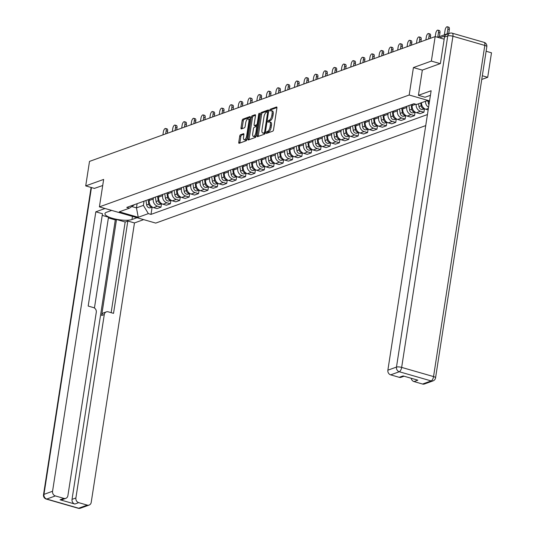 <?xml version="1.0" encoding="UTF-8"?>
<svg xmlns="http://www.w3.org/2000/svg" width="535" height="535" viewBox="0 0 535 535"><rect width="100%" height="100%" fill="white"/><g stroke="black" fill="none" stroke-linecap="round" stroke-linejoin="round"><path stroke-width="0.8" d="M266.203 132.733A0.889 0.374 -73.9 0 0 266.37 133.436A0.889 0.374 -73.9 0 0 266.483 133.429L272.763 131.162A1.271 0.535 -73.9 0 0 273.539 129.737L276.909 107.99A1.271 0.535 -73.9 0 0 276.669 106.98A1.271 0.535 -73.9 0 0 276.508 106.993L270.228 109.26A0.889 0.374 -73.9 0 0 269.68 110.257A0.889 0.374 -73.9 0 0 269.847 110.959A0.889 0.374 -73.9 0 0 269.968 110.952L270.777 110.658A4.059 1.699 -73.9 0 1 271.298 110.625A4.059 1.699 -73.9 0 1 272.068 113.841L271.787 115.654A4.059 1.699 -73.9 0 1 269.299 120.201L268.49 120.495A0.889 0.374 -73.9 0 0 267.941 121.492A0.889 0.374 -73.9 0 0 268.109 122.194A0.889 0.374 -73.9 0 0 268.222 122.187L269.038 121.893A4.059 1.699 -73.9 0 1 269.56 121.866A4.059 1.699 -73.9 0 1 270.329 125.083L270.048 126.895A4.059 1.699 -73.9 0 1 267.56 131.443L266.751 131.737A0.889 0.374 -73.9 0 0 266.203 132.733M269.56 121.866L270.69 122.187A4.059 1.699 -73.9 0 1 271.459 125.404L271.178 127.216A4.059 1.699 -73.9 0 1 268.684 131.764L267.875 132.058A0.889 0.374 -73.9 0 0 267.333 133.054A0.889 0.374 -73.9 0 0 267.319 133.128M276.936 107.568L271.352 109.581A0.889 0.374 -73.9 0 0 270.81 110.578A0.889 0.374 -73.9 0 0 270.797 110.651M271.298 110.625L272.429 110.952A4.059 1.699 -73.9 0 1 273.198 114.169L272.917 115.981A4.059 1.699 -73.9 0 1 270.429 120.529L269.613 120.823A0.889 0.374 -73.9 0 0 269.072 121.819A0.889 0.374 -73.9 0 0 269.058 121.886M240.489 134.773A1.271 0.535 -73.9 0 0 239.713 136.191L238.77 142.297A1.271 0.535 -73.9 0 0 239.011 143.3A1.271 0.535 -73.9 0 0 239.172 143.293L246.147 140.772A1.271 0.535 -73.9 0 0 246.923 139.347L250.293 117.6A1.271 0.535 -73.9 0 0 250.052 116.597A1.271 0.535 -73.9 0 0 249.885 116.603L242.917 119.124A1.271 0.535 -73.9 0 0 242.134 120.542L240.997 127.918A1.271 0.535 -73.9 0 0 241.232 128.922A1.271 0.535 -73.9 0 0 241.399 128.908L244.381 127.832A1.271 0.535 -73.9 0 0 245.157 126.414L245.725 122.756A3.391 1.424 -73.9 0 1 248.247 118.924A3.391 1.424 -73.9 0 1 248.889 121.612L246.668 135.93A3.391 1.424 -73.9 0 1 244.154 139.762A3.391 1.424 -73.9 0 1 243.512 137.074L243.88 134.686A1.271 0.535 -73.9 0 0 243.639 133.683A1.271 0.535 -73.9 0 0 243.478 133.696L240.489 134.773L241.619 135.094A1.271 0.535 -73.9 0 0 240.837 136.519L239.894 142.618A1.271 0.535 -73.9 0 0 239.867 143.039M440.211 63.632L431.364 61.084L413.428 67.564L409.181 95.016L99.403 206.878L103.65 179.426L85.714 185.899L89.505 161.403L435.162 36.587L444.164 39.182M431.364 61.084L435.162 36.587M257.148 135.656A1.271 0.535 -73.9 0 0 257.382 136.666A1.271 0.535 -73.9 0 0 257.549 136.652L264.524 134.138A1.271 0.535 -73.9 0 0 265.3 132.713L268.664 110.966A1.271 0.535 -73.9 0 0 268.423 109.963A1.271 0.535 -73.9 0 0 268.262 109.969L261.287 112.484A1.271 0.535 -73.9 0 0 260.512 113.908L257.148 135.656L258.271 135.984A1.271 0.535 -73.9 0 0 258.245 136.405M255.335 137.455L248.36 139.969A1.271 0.535 -73.9 0 1 248.2 139.983A1.271 0.535 -73.9 0 1 247.959 138.98L251.323 117.225A1.271 0.535 -73.9 0 1 252.099 115.807L255.088 114.724A1.271 0.535 -73.9 0 1 255.248 114.717A1.271 0.535 -73.9 0 1 255.489 115.72L254.125 124.541A1.271 0.535 -73.9 0 0 254.366 125.551A1.271 0.535 -73.9 0 0 254.526 125.538L256.506 124.822A1.271 0.535 -73.9 0 0 257.288 123.404L258.706 114.216A0.889 0.374 -73.9 0 1 259.368 113.213A0.889 0.374 -73.9 0 1 259.535 113.922L256.111 136.03A1.271 0.535 -73.9 0 1 255.335 137.455M481.761 79.447L487.699 77.307L491.491 52.804L486.121 51.26M99.403 206.878L155.732 223.095L425.733 125.598M85.714 185.899L94.555 188.447M448.276 33.805A2.581 2.24 70.1 0 0 447.099 33.859A2.581 2.24 70.1 0 0 446.116 34.628M487.699 77.307L482.329 75.763M428.568 107.274A5.939 5.163 -109.9 0 1 425.506 101.255M421.533 102.693A5.939 5.163 70.1 0 0 425.9 109.287L428.154 109.936M424.449 108.806L423.921 112.23L420.483 111.24A5.939 5.163 -109.9 0 1 416.143 104.365M412.398 104.271L412.204 105.522A5.939 5.163 70.1 0 0 416.511 112.678L419.948 113.667L423.921 112.23M415.06 112.196L414.531 115.62L411.094 114.63A5.939 5.163 -109.9 0 1 406.787 107.475L406.981 106.231M403.009 107.662L402.815 108.913A5.939 5.163 70.1 0 0 407.122 116.068L410.559 117.058L414.531 115.62M405.67 115.587L405.142 119.011L401.705 118.021A5.939 5.163 -109.9 0 1 397.398 110.865L397.592 109.621M393.62 111.053L393.426 112.303A5.939 5.163 70.1 0 0 397.732 119.459L401.163 120.449L405.142 119.011M396.281 118.977L395.746 122.401L392.309 121.412A5.939 5.163 -109.9 0 1 388.009 114.263L388.196 113.012M384.224 114.443L384.03 115.694A5.939 5.163 70.1 0 0 388.336 122.849L391.774 123.839L395.746 122.401M386.885 122.368L386.357 125.792L382.92 124.802A5.939 5.163 -109.9 0 1 378.613 117.653L378.807 116.403M374.834 117.84L374.64 119.084A5.939 5.163 70.1 0 0 378.947 126.24L382.385 127.23L386.357 125.792M377.496 125.758L376.968 129.182L373.53 128.199A5.939 5.163 -109.9 0 1 369.224 121.044L369.417 119.793M365.445 121.231L365.251 122.475A5.939 5.163 70.1 0 0 369.558 129.63L372.995 130.62L376.968 129.182M368.107 129.149L367.578 132.58L364.141 131.59A5.939 5.163 -109.9 0 1 359.834 124.434L360.028 123.184M356.056 124.622L355.862 125.865A5.939 5.163 70.1 0 0 360.169 133.021L363.599 134.011L367.578 132.58M358.717 132.54L358.183 135.97L354.752 134.981A5.939 5.163 -109.9 0 1 350.445 127.825L350.639 126.574M346.66 128.012L346.473 129.256A5.939 5.163 70.1 0 0 350.773 136.412L354.21 137.401L358.183 135.97M349.322 135.937L348.793 139.361L345.356 138.371A5.939 5.163 -109.9 0 1 341.049 131.215L341.243 129.965M337.271 131.403L337.077 132.647A5.939 5.163 70.1 0 0 341.383 139.802L344.821 140.792L348.793 139.361M339.932 139.327L339.404 142.751L335.967 141.762A5.939 5.163 -109.9 0 1 331.66 134.606L331.854 133.355M327.881 134.793L327.688 136.037A5.939 5.163 70.1 0 0 331.994 143.193L335.432 144.182L339.404 142.751M330.543 142.718L330.015 146.142L326.577 145.152A5.939 5.163 -109.9 0 1 322.271 137.997L322.465 136.746M318.492 138.184L318.298 139.428A5.939 5.163 70.1 0 0 322.605 146.583L326.042 147.573L330.015 146.142M321.154 146.108L320.619 149.532L317.188 148.543A5.939 5.163 -109.9 0 1 312.881 141.387L313.075 140.137M309.103 141.574L308.909 142.825A5.939 5.163 70.1 0 0 313.209 149.974L316.646 150.964L320.619 149.532M311.758 149.499L311.23 152.923L307.792 151.933A5.939 5.163 -109.9 0 1 303.485 144.778L303.679 143.534M299.707 144.965L299.513 146.215A5.939 5.163 70.1 0 0 303.82 153.371L307.257 154.354L311.23 152.923M302.369 152.89L301.84 156.314L298.403 155.324A5.939 5.163 -109.9 0 1 294.096 148.168L294.29 146.924M290.318 148.356L290.124 149.606A5.939 5.163 70.1 0 0 294.431 156.762L297.868 157.751L301.84 156.314M292.979 156.28L292.451 159.704L289.014 158.714A5.939 5.163 -109.9 0 1 284.707 151.559L284.901 150.315M280.928 151.746L280.735 152.997A5.939 5.163 70.1 0 0 285.041 160.152L288.479 161.142L292.451 159.704M283.59 159.671L283.055 163.095L279.624 162.105A5.939 5.163 -109.9 0 1 275.318 154.949L275.512 153.706M271.539 155.137L271.345 156.387A5.939 5.163 70.1 0 0 275.652 163.543L279.083 164.533L283.055 163.095M274.201 163.061L273.666 166.485L270.228 165.496A5.939 5.163 -109.9 0 1 265.928 158.34L266.116 157.096M262.143 158.527L261.949 159.778A5.939 5.163 70.1 0 0 266.256 166.933L269.693 167.923L273.666 166.485M264.805 166.452L264.277 169.876L260.839 168.886A5.939 5.163 -109.9 0 1 256.532 161.73L256.726 160.487M252.754 161.918L252.56 163.168A5.939 5.163 70.1 0 0 256.867 170.324L260.304 171.314L264.277 169.876M255.416 169.842L254.887 173.266L251.45 172.277A5.939 5.163 -109.9 0 1 247.143 165.121L247.337 163.877M243.365 165.308L243.171 166.559A5.939 5.163 70.1 0 0 247.478 173.714L250.915 174.704L254.887 173.266M246.026 173.233L245.498 176.657L242.061 175.667A5.939 5.163 -109.9 0 1 237.754 168.518L237.948 167.268M233.976 168.699L233.782 169.949A5.939 5.163 70.1 0 0 238.088 177.105L241.519 178.095L245.498 176.657M236.637 176.624L236.102 180.048L232.672 179.064A5.939 5.163 -109.9 0 1 228.365 171.909L228.559 170.658M224.58 172.096L224.392 173.34A5.939 5.163 70.1 0 0 228.692 180.496L232.13 181.485L236.102 180.048M227.241 180.014L226.713 183.445L223.276 182.455A5.939 5.163 -109.9 0 1 218.969 175.299L219.163 174.049M215.19 175.487L214.996 176.731A5.939 5.163 70.1 0 0 219.303 183.886L222.741 184.876L226.713 183.445M217.852 183.405L217.324 186.835L213.886 185.846A5.939 5.163 -109.9 0 1 209.58 178.69L209.773 177.439M205.801 178.877L205.607 180.121A5.939 5.163 70.1 0 0 209.914 187.277L213.351 188.266L217.324 186.835M208.463 186.795L207.934 190.226L204.497 189.236A5.939 5.163 -109.9 0 1 200.19 182.081L200.384 180.83M196.412 182.268L196.218 183.512A5.939 5.163 70.1 0 0 200.525 190.667L203.962 191.657L207.934 190.226M199.073 190.192L198.538 193.616L195.108 192.627A5.939 5.163 -109.9 0 1 190.801 185.471L190.995 184.221M187.016 185.658L186.829 186.902A5.939 5.163 70.1 0 0 191.129 194.058L194.566 195.048L198.538 193.616M189.678 193.583L189.149 197.007L185.712 196.017A5.939 5.163 -109.9 0 1 181.405 188.862L181.599 187.611M177.627 189.049L177.433 190.293A5.939 5.163 70.1 0 0 181.739 197.448L185.177 198.438L189.149 197.007M180.288 196.974L179.76 200.398L176.323 199.408A5.939 5.163 -109.9 0 1 172.016 192.252L172.21 191.002M168.237 192.439L168.043 193.69A5.939 5.163 70.1 0 0 172.35 200.839L175.788 201.829L179.76 200.398M170.899 200.364L170.371 203.788L166.933 202.798A5.939 5.163 -109.9 0 1 162.627 195.643L162.821 194.392M158.848 195.83L158.654 197.081A5.939 5.163 70.1 0 0 162.961 204.23L166.398 205.219L170.371 203.788M161.51 203.755L160.975 207.179L157.544 206.189A5.939 5.163 -109.9 0 1 153.237 199.033L153.431 197.789M149.459 199.221L149.265 200.471A5.939 5.163 70.1 0 0 153.572 207.627L157.002 208.61L160.975 207.179M131.797 206.537L136.465 207.881L143.387 205.38L148.349 213.625L138.237 217.277L119.305 211.827L129.423 208.175L126.775 207.413L413.916 103.723L416.564 104.486L426.676 100.834L429.438 101.63M148.349 213.625L150.997 214.388L427.438 114.564M409.181 95.016L429.558 100.881M413.428 67.564L422.329 70.125M137.114 203.674L136.465 207.881L138.237 217.277M143.387 205.38L144.035 201.18M152.121 207.145L150.997 214.388M129.423 208.175L134.673 204.557M268.697 110.544L262.417 112.811A1.271 0.535 -73.9 0 0 261.642 114.236L258.271 135.984M264.136 132.68A0.889 0.374 -73.9 0 0 264.678 131.684L267.634 112.591A0.889 0.374 -73.9 0 0 267.467 111.889A0.889 0.374 -73.9 0 0 267.353 111.895L266.497 112.203A4.059 1.699 -73.9 0 0 264.002 116.757L261.983 129.804A4.059 1.699 -73.9 0 0 262.752 133.021A4.059 1.699 -73.9 0 0 263.274 132.988L265.24 133.001L263.274 132.988M262.752 133.021L263.882 133.342A4.059 1.699 -73.9 0 0 264.404 133.315M255.516 115.299L253.229 116.128A1.271 0.535 -73.9 0 0 252.453 117.553L249.083 139.301A1.271 0.535 -73.9 0 0 249.056 139.722M255.355 125.778A1.271 0.535 -73.9 0 0 255.489 125.872A1.271 0.535 -73.9 0 0 255.656 125.865L257.636 125.15A1.271 0.535 -73.9 0 0 257.816 125.036M252.707 133.696A3.391 1.424 -73.9 0 0 253.349 136.385A3.391 1.424 -73.9 0 0 255.87 132.553L256.646 127.511A1.271 0.535 -73.9 0 0 256.412 126.507A1.271 0.535 -73.9 0 0 256.245 126.514L254.265 127.23A1.271 0.535 -73.9 0 0 253.49 128.654L252.707 133.696M253.349 136.385L254.473 136.706A3.391 1.424 -73.9 0 0 256.238 135.221M256.412 126.507L257.536 126.828A1.271 0.535 -73.9 0 0 257.375 126.842M243.906 134.272L241.619 135.094M244.154 139.762L245.277 140.09A3.391 1.424 -73.9 0 0 247.036 138.605M249.932 119.9A3.391 1.424 -73.9 0 0 249.37 119.251L248.247 118.924M250.32 117.178L244.04 119.445A1.271 0.535 -73.9 0 0 243.264 120.87L242.121 128.239A1.271 0.535 -73.9 0 0 242.094 128.661M428.074 101.235L428.381 103.201A3.23 2.802 70.1 0 0 428.963 104.7M447.14 33.845L447.875 29.104A2.969 1.244 -73.9 0 0 447.307 26.75A2.969 1.244 -73.9 0 0 445.1 30.107L444.371 34.849M447.307 26.75L448.771 27.171A2.969 1.244 106.1 0 1 449.34 29.525L448.698 33.651M420.717 102.987L421.159 105.81A3.23 2.802 70.1 0 0 424.589 108.705M418.551 103.77L418.992 106.592A3.23 2.802 70.1 0 0 422.897 109.367L424.643 108.739M437.744 37.236L438.479 32.495A2.969 1.244 -73.9 0 0 437.918 30.141A2.969 1.244 -73.9 0 0 435.711 33.498L435.229 36.607M437.918 30.141L439.382 30.562A2.969 1.244 106.1 0 1 439.944 32.916L439.369 36.654M411.074 104.753L411.763 109.2A3.23 2.802 70.1 0 0 415.193 112.096M408.907 105.535L409.596 109.983A3.23 2.802 70.1 0 0 413.508 112.758L415.254 112.129M428.615 38.948L429.09 35.885A2.969 1.244 -73.9 0 0 428.528 33.531A2.969 1.244 -73.9 0 0 426.321 36.888L425.847 39.951M412.097 104.379L412.238 105.295M428.528 33.531L429.993 33.952A2.969 1.244 106.1 0 1 430.555 36.306L430.234 38.366M430.421 95.31L425.071 97.236L418.423 95.324L431.13 90.736L387.868 370.187L396.475 367.084L447.741 35.925L444.491 37.102L440.392 63.565L422.336 70.092L418.423 95.324M422.556 384.036L431.163 380.927A3.872 3.364 70.1 0 0 433.056 380.88L424.442 383.99A3.872 3.364 -109.9 0 1 422.556 384.036L413.996 381.569A3.872 3.364 -109.9 0 1 411.201 378.265M404.065 376.212L401.123 377.275A3.872 3.364 -109.9 0 1 399.237 377.322L390.677 374.854A3.872 3.364 -109.9 0 1 387.868 370.187M413.996 381.569L417.848 380.178L403.089 375.931L399.237 377.322M444.491 37.102A3.872 3.364 -109.9 0 1 446.551 34.427L449.801 33.257A3.872 3.364 70.1 0 0 447.741 35.925A3.872 1.023 8.8 0 1 452.924 36.246L401.658 367.405L433.544 376.58L484.81 45.428L452.924 36.246A3.872 1.625 106.1 0 0 452.189 33.177A3.872 3.872 0 0 0 449.801 33.257M137.02 217.705L131.978 219.524A14.532 3.832 -171.2 0 1 115.527 219.076A14.532 3.832 -171.2 0 1 104.947 213.652A14.532 3.832 -171.2 0 1 106.625 212.228L111.668 210.409M105.02 208.496L95.825 211.813L102.473 213.726L88.181 306.06L93.478 307.585A3.872 3.364 70.1 0 1 96.287 312.246L67.891 495.678A3.872 3.364 70.1 0 1 65.825 498.346L61.973 499.737A3.872 3.364 -109.9 0 1 60.087 499.79L74.84 504.037A3.872 3.364 -109.9 0 1 72.038 499.369L115.299 219.918L108.384 217.932M94.434 308.026L108.498 217.183L102.218 215.371M115.299 219.918L116.503 219.484L125.177 221.985L127.825 221.029L134.472 222.941L91.211 502.392A3.872 3.364 70.1 0 1 89.144 505.06A3.872 3.364 70.1 0 1 87.258 505.114L78.698 502.646L74.84 504.037M143.668 219.617L134.472 222.941M95.825 211.813L52.564 491.264A3.872 3.364 70.1 0 0 55.372 495.932L63.939 498.399A3.872 3.364 70.1 0 0 65.825 498.346M72.038 499.369L75.89 497.978L104.285 314.553A3.872 3.364 70.1 0 1 106.345 311.878A3.872 3.364 70.1 0 1 108.237 311.831L113.534 313.356L127.825 221.029M75.89 497.978A3.872 3.364 70.1 0 0 78.698 502.646M94.394 188.4L102.713 185.505M104.285 314.553L101.637 315.51L116.503 219.484M101.637 315.51A3.872 3.364 -109.9 0 1 103.696 312.835L106.345 311.878M111.14 312.667L125.177 221.985M401.685 108.144L402.373 112.591A3.23 2.802 70.1 0 0 405.804 115.486M399.518 108.926L400.207 113.373A3.23 2.802 70.1 0 0 404.119 116.148L405.858 115.52M419.226 42.339L419.701 39.276A2.969 1.244 -73.9 0 0 419.139 36.922A2.969 1.244 -73.9 0 0 416.932 40.279L416.457 43.342M402.708 107.776L402.848 108.685M419.139 36.922L420.604 37.343A2.969 1.244 106.1 0 1 421.165 39.697L420.844 41.757M392.295 111.534L392.984 115.981A3.23 2.802 70.1 0 0 396.415 118.877M390.129 112.317L390.817 116.764A3.23 2.802 70.1 0 0 394.73 119.539L396.468 118.91M409.837 45.736L410.312 42.666A2.969 1.244 -73.9 0 0 409.743 40.312A2.969 1.244 -73.9 0 0 407.543 43.669L407.068 46.732M393.319 111.166L393.459 112.076M409.743 40.312L411.208 40.734A2.969 1.244 106.1 0 1 411.776 43.088L411.455 45.147M382.899 114.925L383.595 119.372A3.23 2.802 70.1 0 0 387.026 122.268M380.733 115.707L381.428 120.154A3.23 2.802 70.1 0 0 385.334 122.93L387.079 122.301M400.441 49.126L400.916 46.057A2.969 1.244 -73.9 0 0 400.354 43.703A2.969 1.244 -73.9 0 0 398.147 47.06L397.672 50.123M383.929 114.557L384.07 115.466M400.354 43.703L401.818 44.124A2.969 1.244 106.1 0 1 402.38 46.478L402.066 48.538M373.51 118.315L374.199 122.762A3.23 2.802 70.1 0 0 377.63 125.658M371.343 119.098L372.032 123.545A3.23 2.802 70.1 0 0 375.944 126.32L377.69 125.692M391.052 52.517L391.526 49.447A2.969 1.244 -73.9 0 0 390.965 47.093A2.969 1.244 -73.9 0 0 388.758 50.45L388.283 53.513M374.533 117.947L374.674 118.857M390.965 47.093L392.429 47.515A2.969 1.244 106.1 0 1 392.991 49.875L392.67 51.928M364.121 121.706L364.81 126.153A3.23 2.802 70.1 0 0 368.24 129.049M361.954 122.488L362.643 126.935A3.23 2.802 70.1 0 0 366.555 129.711L368.294 129.082M381.662 55.907L382.137 52.845A2.969 1.244 -73.9 0 0 381.575 50.484A2.969 1.244 -73.9 0 0 379.368 53.841L378.894 56.904M365.144 121.338L365.285 122.248M381.575 50.484L383.04 50.912A2.969 1.244 106.1 0 1 383.602 53.266L383.281 55.319M354.732 125.096L355.421 129.55A3.23 2.802 70.1 0 0 358.851 132.439M352.565 125.879L353.254 130.333A3.23 2.802 70.1 0 0 357.166 133.101L358.905 132.473M372.273 59.298L372.748 56.235A2.969 1.244 -73.9 0 0 372.186 53.881A2.969 1.244 -73.9 0 0 369.979 57.232L369.504 60.294M355.755 124.729L355.895 125.645M372.186 53.881L373.651 54.302A2.969 1.244 106.1 0 1 374.212 56.656L373.891 58.71M345.342 128.487L346.031 132.941A3.23 2.802 70.1 0 0 349.462 135.83M343.169 129.269L343.865 133.723A3.23 2.802 70.1 0 0 347.77 136.492L349.515 135.863M362.877 62.689L363.352 59.626A2.969 1.244 -73.9 0 0 362.79 57.272A2.969 1.244 -73.9 0 0 360.583 60.622L360.108 63.685M346.366 128.119L346.506 129.035M362.79 57.272L364.255 57.693A2.969 1.244 106.1 0 1 364.816 60.047L364.502 62.1M335.947 131.877L336.635 136.331A3.23 2.802 70.1 0 0 340.066 139.22M333.78 132.66L334.469 137.114A3.23 2.802 70.1 0 0 338.381 139.882L340.126 139.254M353.488 66.079L353.963 63.016A2.969 1.244 -73.9 0 0 353.401 60.662A2.969 1.244 -73.9 0 0 351.194 64.013L350.719 67.076M336.97 131.51L337.117 132.426M353.401 60.662L354.865 61.084A2.969 1.244 106.1 0 1 355.427 63.438L355.113 65.491M326.557 135.268L327.246 139.722A3.23 2.802 70.1 0 0 330.677 142.611M324.391 136.05L325.079 140.504A3.23 2.802 70.1 0 0 328.992 143.273L330.737 142.644M344.099 69.47L344.573 66.407A2.969 1.244 -73.9 0 0 344.012 64.053A2.969 1.244 -73.9 0 0 341.805 67.403L341.33 70.473M327.58 134.9L327.721 135.816M344.012 64.053L345.476 64.474A2.969 1.244 106.1 0 1 346.038 66.828L345.717 68.881M317.168 138.659L317.857 143.112A3.23 2.802 70.1 0 0 321.288 146.001M315.001 139.441L315.69 143.895A3.23 2.802 70.1 0 0 319.602 146.67L321.341 146.035M334.709 72.86L335.184 69.797A2.969 1.244 -73.9 0 0 334.622 67.443A2.969 1.244 -73.9 0 0 332.416 70.794L331.941 73.863M318.191 138.291L318.332 139.207M334.622 67.443L336.087 67.865A2.969 1.244 106.1 0 1 336.649 70.219L336.328 72.278M307.779 142.049L308.468 146.503A3.23 2.802 70.1 0 0 311.898 149.392M305.612 142.832L306.301 147.285A3.23 2.802 70.1 0 0 310.206 150.061L311.952 149.425M325.32 76.251L325.788 73.188A2.969 1.244 -73.9 0 0 325.226 70.834A2.969 1.244 -73.9 0 0 323.02 74.184L322.545 77.254M308.802 141.681L308.942 142.598M325.226 70.834L326.691 71.255A2.969 1.244 106.1 0 1 327.253 73.609L326.938 75.669M298.383 145.44L299.078 149.894A3.23 2.802 70.1 0 0 302.509 152.789M296.216 146.229L296.912 150.676A3.23 2.802 70.1 0 0 300.817 153.451L302.563 152.823M315.924 79.641L316.399 76.579A2.969 1.244 -73.9 0 0 315.837 74.225A2.969 1.244 -73.9 0 0 313.63 77.575L313.156 80.645M299.406 145.072L299.553 145.988M315.837 74.225L317.302 74.646A2.969 1.244 106.1 0 1 317.864 77L317.549 79.06M288.994 148.837L289.682 153.284A3.23 2.802 70.1 0 0 293.113 156.18M286.827 149.619L287.516 154.067A3.23 2.802 70.1 0 0 291.428 156.842L293.173 156.213M306.535 83.032L307.01 79.969A2.969 1.244 -73.9 0 0 306.448 77.615A2.969 1.244 -73.9 0 0 304.241 80.972L303.766 84.035M290.017 148.462L290.157 149.379M306.448 77.615L307.913 78.036A2.969 1.244 106.1 0 1 308.474 80.39L308.153 82.45M279.604 152.228L280.293 156.675A3.23 2.802 70.1 0 0 283.724 159.57M277.438 153.01L278.126 157.457A3.23 2.802 70.1 0 0 282.039 160.232L283.777 159.604M297.146 86.423L297.62 83.36A2.969 1.244 -73.9 0 0 297.059 81.006A2.969 1.244 -73.9 0 0 294.852 84.363L294.377 87.426M280.628 151.853L280.768 152.769M297.059 81.006L298.523 81.427A2.969 1.244 106.1 0 1 299.085 83.781L298.764 85.841M270.215 155.618L270.904 160.065A3.23 2.802 70.1 0 0 274.335 162.961M268.048 156.401L268.737 160.848A3.23 2.802 70.1 0 0 272.649 163.623L274.388 162.994M287.756 89.813L288.231 86.75A2.969 1.244 -73.9 0 0 287.663 84.396A2.969 1.244 -73.9 0 0 285.456 87.753L284.988 90.816M271.238 155.244L271.379 156.16M287.663 84.396L289.127 84.818A2.969 1.244 106.1 0 1 289.696 87.172L289.375 89.231M260.819 159.009L261.515 163.456A3.23 2.802 70.1 0 0 264.945 166.352M258.652 159.791L259.348 164.238A3.23 2.802 70.1 0 0 263.253 167.014L264.999 166.385M278.361 93.204L278.835 90.141A2.969 1.244 -73.9 0 0 278.274 87.787A2.969 1.244 -73.9 0 0 276.067 91.144L275.592 94.207M261.842 158.634L261.989 159.55M278.274 87.787L279.738 88.208A2.969 1.244 106.1 0 1 280.3 90.562L279.986 92.622M251.43 162.399L252.119 166.846A3.23 2.802 70.1 0 0 255.549 169.742M249.263 163.182L249.952 167.629A3.23 2.802 70.1 0 0 253.864 170.404L255.61 169.776M268.971 96.601L269.446 93.531A2.969 1.244 -73.9 0 0 268.884 91.177A2.969 1.244 -73.9 0 0 266.677 94.535L266.203 97.597M252.453 162.031L252.594 162.941M268.884 91.177L270.349 91.599A2.969 1.244 106.1 0 1 270.911 93.953L270.59 96.012M242.041 165.79L242.729 170.237A3.23 2.802 70.1 0 0 246.16 173.133M239.874 166.572L240.563 171.019A3.23 2.802 70.1 0 0 244.475 173.795L246.214 173.166M259.582 99.992L260.057 96.922A2.969 1.244 -73.9 0 0 259.495 94.568A2.969 1.244 -73.9 0 0 257.288 97.925L256.813 100.988M243.064 165.422L243.204 166.331M259.495 94.568L260.96 94.989A2.969 1.244 106.1 0 1 261.521 97.343L261.2 99.403M232.651 169.18L233.34 173.628A3.23 2.802 70.1 0 0 236.771 176.523M230.485 169.963L231.173 174.41A3.23 2.802 70.1 0 0 235.086 177.185L236.824 176.557M250.193 103.382L250.668 100.312A2.969 1.244 -73.9 0 0 250.099 97.958A2.969 1.244 -73.9 0 0 247.899 101.316L247.424 104.379M233.675 168.813L233.815 169.722M250.099 97.958L251.57 98.38A2.969 1.244 106.1 0 1 252.132 100.734L251.811 102.794M223.262 172.571L223.951 177.018A3.23 2.802 70.1 0 0 227.382 179.914M221.089 173.353L221.784 177.801A3.23 2.802 70.1 0 0 225.69 180.576L227.435 179.947M240.797 106.773L241.272 103.703A2.969 1.244 -73.9 0 0 240.71 101.349A2.969 1.244 -73.9 0 0 238.503 104.706L238.028 107.769M224.285 172.203L224.426 173.113M240.71 101.349L242.174 101.77A2.969 1.244 106.1 0 1 242.736 104.131L242.422 106.184M213.866 175.962L214.555 180.415A3.23 2.802 70.1 0 0 217.986 183.304M211.7 176.744L212.388 181.198A3.23 2.802 70.1 0 0 216.3 183.966L218.046 183.338M231.408 110.163L231.882 107.1A2.969 1.244 -73.9 0 0 231.321 104.74A2.969 1.244 -73.9 0 0 229.114 108.097L228.639 111.16M214.889 175.594L215.037 176.51M231.321 104.74L232.785 105.168A2.969 1.244 106.1 0 1 233.347 107.522L233.033 109.575M204.477 179.352L205.166 183.806A3.23 2.802 70.1 0 0 208.596 186.695M202.31 180.135L202.999 184.588A3.23 2.802 70.1 0 0 206.911 187.357L208.657 186.728M222.018 113.554L222.493 110.491A2.969 1.244 -73.9 0 0 221.931 108.137A2.969 1.244 -73.9 0 0 219.724 111.487L219.25 114.55M205.5 178.984L205.641 179.9M221.931 108.137L223.396 108.558A2.969 1.244 106.1 0 1 223.958 110.912L223.637 112.965M195.088 182.743L195.777 187.196A3.23 2.802 70.1 0 0 199.207 190.085M192.921 183.525L193.61 187.979A3.23 2.802 70.1 0 0 197.522 190.748L199.261 190.119M212.629 116.944L213.104 113.881A2.969 1.244 -73.9 0 0 212.542 111.527A2.969 1.244 -73.9 0 0 210.335 114.878L209.86 117.941M196.111 182.375L196.251 183.291M212.542 111.527L214.007 111.949A2.969 1.244 106.1 0 1 214.568 114.303L214.247 116.356M185.698 186.133L186.387 190.587A3.23 2.802 70.1 0 0 189.818 193.476M183.532 186.916L184.221 191.37A3.23 2.802 70.1 0 0 188.126 194.138L189.871 193.51M203.24 120.335L203.708 117.272A2.969 1.244 -73.9 0 0 203.146 114.918A2.969 1.244 -73.9 0 0 200.939 118.268L200.464 121.331M186.722 185.765L186.862 186.682M203.146 114.918L204.611 115.339A2.969 1.244 106.1 0 1 205.172 117.693L204.858 119.746M176.303 189.524L176.998 193.978A3.23 2.802 70.1 0 0 180.429 196.867M174.136 190.306L174.825 194.76A3.23 2.802 70.1 0 0 178.737 197.529L180.482 196.9M193.844 123.725L194.319 120.663A2.969 1.244 -73.9 0 0 193.757 118.309A2.969 1.244 -73.9 0 0 191.55 121.659L191.075 124.729M177.326 189.156L177.473 190.072M193.757 118.309L195.221 118.73A2.969 1.244 106.1 0 1 195.783 121.084L195.469 123.144M166.913 192.914L167.602 197.368A3.23 2.802 70.1 0 0 171.033 200.257M164.747 193.697L165.435 198.151A3.23 2.802 70.1 0 0 169.348 200.926L171.093 200.291M184.455 127.116L184.929 124.053A2.969 1.244 -73.9 0 0 184.368 121.699A2.969 1.244 -73.9 0 0 182.161 125.05L181.686 128.119M167.936 192.547L168.077 193.463M184.368 121.699L185.832 122.12A2.969 1.244 106.1 0 1 186.394 124.474L186.073 126.534M157.524 196.305L158.213 200.759A3.23 2.802 70.1 0 0 161.644 203.654M155.357 197.087L156.046 201.541A3.23 2.802 70.1 0 0 159.958 204.316L161.697 203.681M175.065 130.507L175.54 127.444A2.969 1.244 -73.9 0 0 174.978 125.09A2.969 1.244 -73.9 0 0 172.772 128.44L172.297 131.51M158.547 195.937L158.688 196.853M174.978 125.09L176.443 125.511A2.969 1.244 106.1 0 1 177.005 127.865L176.684 129.925M148.135 199.702L148.824 204.149A3.23 2.802 70.1 0 0 152.254 207.045M145.968 200.485L146.657 204.932A3.23 2.802 70.1 0 0 150.569 207.707L152.308 207.078M165.676 133.897L166.151 130.834A2.969 1.244 -73.9 0 0 165.582 128.48A2.969 1.244 -73.9 0 0 163.376 131.837L162.907 134.9M149.158 199.328L149.298 200.244M165.582 128.48L167.047 128.902A2.969 1.244 106.1 0 1 167.615 131.256L167.294 133.315M162.961 204.23L166.933 202.798M172.35 200.839L176.323 199.408M181.739 197.448L185.712 196.017M191.129 194.058L195.108 192.627M200.525 190.667L204.497 189.236M209.914 187.277L213.886 185.846M219.303 183.886L223.276 182.455M228.692 180.496L232.672 179.064M238.088 177.105L242.061 175.667M247.478 173.714L251.45 172.277M256.867 170.324L260.839 168.886M266.256 166.933L270.228 165.496M275.652 163.543L279.624 162.105M285.041 160.152L289.014 158.714M294.431 156.762L298.403 155.324M303.82 153.371L307.792 151.933M313.209 149.974L317.188 148.543M322.605 146.583L326.577 145.152M331.994 143.193L335.967 141.762M341.383 139.802L345.356 138.371M350.773 136.412L354.752 134.981M360.169 133.021L364.141 131.59M369.558 129.63L373.53 128.199M378.947 126.24L382.92 124.802M388.336 122.849L392.309 121.412M397.732 119.459L401.705 118.021M407.122 116.068L411.094 114.63M416.511 112.678L420.483 111.24M425.9 109.287L428.395 108.384M153.572 207.627L157.544 206.189M149.265 200.471L153.237 199.033M158.654 197.081L162.627 195.643M168.043 193.69L172.016 192.252M177.433 190.293L181.405 188.862M186.829 186.902L190.801 185.471M196.218 183.512L200.19 182.081M205.607 180.121L209.58 178.69M214.996 176.731L218.969 175.299M224.392 173.34L228.365 171.909M233.782 169.949L237.754 168.518M243.171 166.559L247.143 165.121M252.56 163.168L256.532 161.73M261.949 159.778L265.928 158.34M271.345 156.387L275.318 154.949M280.735 152.997L284.707 151.559M290.124 149.606L294.096 148.168M299.513 146.215L303.485 144.778M308.909 142.825L312.881 141.387M318.298 139.428L322.271 137.997M327.688 136.037L331.66 134.606M337.077 132.647L341.049 131.215M346.473 129.256L350.445 127.825M355.862 125.865L359.834 124.434M365.251 122.475L369.224 121.044M374.64 119.084L378.613 117.653M384.03 115.694L388.009 114.263M393.426 112.303L397.398 110.865M402.815 108.913L406.787 107.475M412.204 105.522L415.728 104.245M444.859 35.952L439.576 37.858M268.684 131.764L267.56 131.443M271.178 127.216L270.048 126.895M271.459 125.404L270.329 125.083M269.613 120.823L268.49 120.495M270.429 120.529L269.299 120.201M272.917 115.981L271.787 115.654M273.198 114.169L272.068 113.841M271.352 109.581L270.228 109.26M267.875 132.058L266.751 131.737M261.642 114.236L260.512 113.908M262.417 112.811L261.287 112.484M265.427 131.898L264.678 131.684M268.383 112.805L267.634 112.591M268.47 112.216L267.56 111.955M249.083 139.301L247.959 138.98M252.453 117.553L251.323 117.225M253.229 116.128L252.099 115.807M255.656 125.865L254.526 125.538M257.636 125.15L256.506 124.822M258.03 123.618L257.288 123.404M259.455 114.436L258.706 114.216M256.613 132.774L255.87 132.553M257.395 127.725L256.646 127.511M247.417 136.151L246.668 135.93M249.638 121.826L248.889 121.612M242.121 128.239L240.997 127.918M243.264 120.87L242.134 120.542M244.04 119.445L242.917 119.124M239.894 142.618L238.77 142.297M240.837 136.519L239.713 136.191M429.244 102.887L428.381 103.201M449.34 29.525L447.875 29.104M421.159 105.81L418.992 106.592M439.944 32.916L438.479 32.495M411.763 109.2L409.596 109.983M430.555 36.306L429.09 35.885M433.056 380.88A3.872 3.872 0 0 0 435.564 377.824A3.872 1.023 8.8 0 0 433.544 376.58A3.872 1.625 106.1 0 1 431.163 380.927L399.284 371.745L390.677 374.854M399.284 371.745A3.872 1.625 -73.9 0 0 401.658 367.405A3.872 1.023 8.8 0 0 396.475 367.084A3.872 3.364 70.1 0 0 399.284 371.745M484.075 42.359A3.872 1.625 -73.9 0 1 484.81 45.428A3.872 1.023 8.8 0 1 486.83 46.672A3.872 3.872 0 0 0 484.075 42.359L452.189 33.177M60.087 499.79L63.939 498.399M55.372 495.932L46.766 499.041L78.652 508.223L87.258 505.114M91.458 187.551L43.957 494.373L52.564 491.264M132.459 216.394L131.978 219.524M46.766 499.041A3.872 3.364 -109.9 0 1 43.957 494.373A3.872 1.023 8.8 0 0 43.509 494.755A3.872 3.872 0 0 0 46.264 499.068A3.872 1.625 -73.9 0 0 46.766 499.041M78.652 508.223A3.872 1.625 106.1 0 1 78.15 508.25A3.872 3.872 0 0 0 80.538 508.17A3.872 3.364 -109.9 0 1 78.652 508.223M402.373 112.591L400.207 113.373M421.165 39.697L419.701 39.276M392.984 115.981L390.817 116.764M411.776 43.088L410.312 42.666M383.595 119.372L381.428 120.154M402.38 46.478L400.916 46.057M374.199 122.762L372.032 123.545M392.991 49.875L391.526 49.447M364.81 126.153L362.643 126.935M383.602 53.266L382.137 52.845M355.421 129.55L353.254 130.333M374.212 56.656L372.748 56.235M346.031 132.941L343.865 133.723M364.816 60.047L363.352 59.626M336.635 136.331L334.469 137.114M355.427 63.438L353.963 63.016M327.246 139.722L325.079 140.504M346.038 66.828L344.573 66.407M317.857 143.112L315.69 143.895M336.649 70.219L335.184 69.797M308.468 146.503L306.301 147.285M327.253 73.609L325.788 73.188M299.078 149.894L296.912 150.676M317.864 77L316.399 76.579M289.682 153.284L287.516 154.067M308.474 80.39L307.01 79.969M280.293 156.675L278.126 157.457M299.085 83.781L297.62 83.36M270.904 160.065L268.737 160.848M289.696 87.172L288.231 86.75M261.515 163.456L259.348 164.238M280.3 90.562L278.835 90.141M252.119 166.846L249.952 167.629M270.911 93.953L269.446 93.531M242.729 170.237L240.563 171.019M261.521 97.343L260.057 96.922M233.34 173.628L231.173 174.41M252.132 100.734L250.668 100.312M223.951 177.018L221.784 177.801M242.736 104.131L241.272 103.703M214.555 180.415L212.388 181.198M233.347 107.522L231.882 107.1M205.166 183.806L202.999 184.588M223.958 110.912L222.493 110.491M195.777 187.196L193.61 187.979M214.568 114.303L213.104 113.881M186.387 190.587L184.221 191.37M205.172 117.693L203.708 117.272M176.998 193.978L174.825 194.76M195.783 121.084L194.319 120.663M167.602 197.368L165.435 198.151M186.394 124.474L184.929 124.053M158.213 200.759L156.046 201.541M177.005 127.865L175.54 127.444M148.824 204.149L146.657 204.932M167.615 131.256L166.151 130.834M437.603 37.289L447.099 33.859M268.476 112.183L267.467 111.889M255.489 125.872L254.366 125.551M435.564 377.824L486.83 46.672M46.264 499.068L78.15 508.25M80.538 508.17L89.144 505.06M43.509 494.755L91.084 187.444"/></g></svg>
